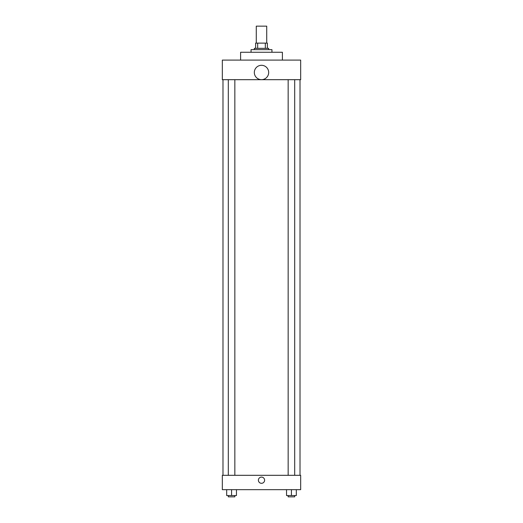 <?xml version="1.0" encoding="UTF-8"?>
<svg xmlns="http://www.w3.org/2000/svg" width="523" height="523" viewBox="0 0 523 523"><rect width="100%" height="100%" fill="white"/><g stroke="black" fill="none" stroke-linecap="round" stroke-linejoin="round"><path stroke-width="0.78" d="M266.723 43.121L266.723 26.15L256.277 26.15L256.277 43.121M257.669 48.345L257.669 43.121L255.623 43.121L255.623 48.345L255.623 43.121M257.669 43.121L267.377 43.121L267.377 48.345M265.331 48.345L265.331 43.121M254.322 49.652L254.322 48.345L268.678 48.345L268.678 49.652M271.947 52.261L271.947 49.652L251.053 49.652L251.053 52.261M282.394 60.099L282.394 52.261L240.606 52.261L240.606 60.099M222.327 60.099L300.673 60.099L300.673 79.686L222.327 79.686L222.327 60.099M254.322 72.481A7.178 7.178 0 0 0 265.089 78.698A7.178 7.178 0 0 0 265.089 66.264A7.178 7.178 0 0 0 254.322 72.481M222.981 475.309L222.981 79.686M288.16 79.686L288.16 475.309M228.309 475.309L228.309 79.686M222.327 475.309L300.673 475.309L300.673 489.672L222.327 489.672L222.327 475.309M261.5 483.304A3.099 3.099 0 0 1 258.813 478.65A3.099 3.099 0 0 1 264.187 478.65A3.099 3.099 0 0 1 261.5 483.304M286.532 489.672L286.532 495.543L296.325 495.543L296.325 489.672L296.325 495.543M291.429 495.543L291.429 489.672M294.691 495.543L294.691 496.85L288.16 496.85L288.16 495.543M226.675 489.672L226.675 495.543L236.468 495.543L236.468 489.672L236.468 495.543M231.571 495.543L231.571 489.672M234.84 495.543L234.84 496.85L228.309 496.85L228.309 495.543M300.019 475.309L300.019 79.686M294.691 79.686L294.691 475.309M234.84 475.309L234.84 79.686"/></g></svg>
